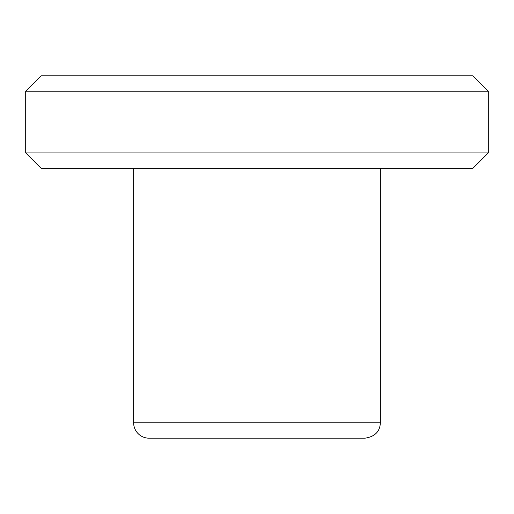 <?xml version="1.0" encoding="UTF-8"?>
<svg xmlns="http://www.w3.org/2000/svg" width="514" height="514" viewBox="0 0 514 514"><rect width="100%" height="100%" fill="white"/><g stroke="black" fill="none" stroke-linecap="round" stroke-linejoin="round"><path stroke-width="0.77" d="M133.64 422.765A15.42 15.42 0 0 0 149.06 438.185L364.94 438.185C374.815 436.746 379.955 431.606 380.36 422.765L133.64 422.765L133.64 168.335M25.7 91.235L488.3 91.235L488.3 152.915L25.7 152.915L25.7 91.235L41.12 75.815L472.88 75.815L488.3 91.235M25.7 152.915L41.12 168.335L472.88 168.335L488.3 152.915M380.36 168.335L380.36 422.765"/></g></svg>

